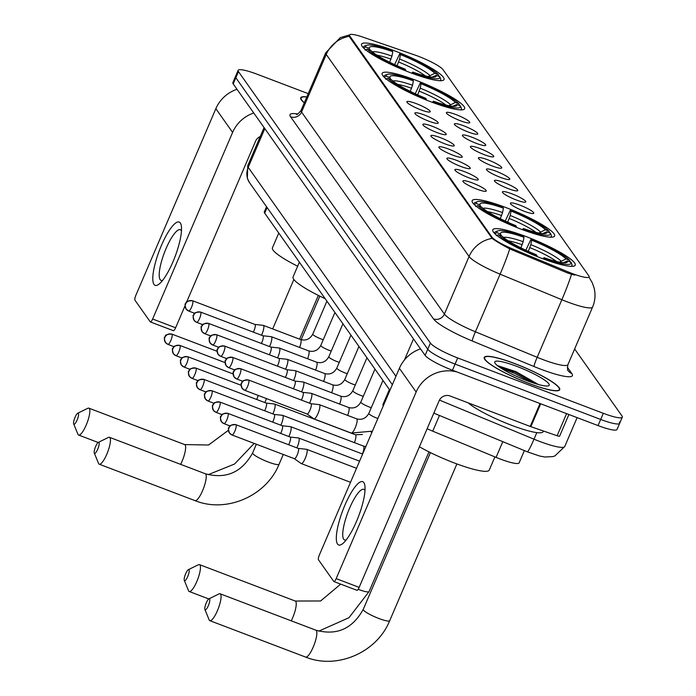 <?xml version="1.0" encoding="UTF-8"?>
<svg xmlns="http://www.w3.org/2000/svg" width="696" height="696" viewBox="0 0 696 696"><rect width="100%" height="100%" fill="white"/><g stroke="black" fill="none" stroke-linecap="round" stroke-linejoin="round"><path stroke-width="1.04" d="M415.738 80.188A44.857 7.169 23.2 0 0 382.165 73.35A44.857 7.169 23.2 0 0 431.05 101.86A44.857 7.169 23.2 0 0 464.632 108.698A44.857 7.169 23.2 0 0 415.738 80.188M505.74 207.495A44.857 7.169 23.2 0 0 472.166 200.657A44.857 7.169 23.2 0 0 521.06 229.167A44.857 7.169 23.2 0 0 554.634 236.005A44.857 7.169 23.2 0 0 505.74 207.495M526.35 236.649A44.857 7.169 23.2 0 0 492.777 229.81A44.857 7.169 23.2 0 0 541.662 258.32A44.857 7.169 23.2 0 0 575.244 265.159A44.857 7.169 23.2 0 0 526.35 236.649M395.128 51.034A44.857 7.169 23.2 0 0 361.555 44.196A44.857 7.169 23.2 0 0 410.449 72.706A44.857 7.169 23.2 0 0 444.022 79.544A44.857 7.169 23.2 0 0 395.128 51.034M420.706 109.803A12.693 2.027 -156.8 0 1 406.847 101.938A12.693 2.027 -156.8 0 1 416.365 103.669A12.693 2.027 -156.8 0 1 430.076 111.899A12.693 2.027 -156.8 0 1 420.706 109.803M428.71 121.13A12.693 2.027 -156.8 0 1 414.851 113.265A12.693 2.027 -156.8 0 1 424.377 114.997A12.693 2.027 -156.8 0 1 438.08 123.218A12.693 2.027 -156.8 0 1 428.71 121.13M436.714 132.458A12.693 2.027 -156.8 0 1 422.855 124.593A12.693 2.027 -156.8 0 1 432.381 126.324A12.693 2.027 -156.8 0 1 446.084 134.546A12.693 2.027 -156.8 0 1 436.714 132.458M444.727 143.776A12.693 2.027 -156.8 0 1 430.859 135.911A12.693 2.027 -156.8 0 1 440.385 137.643A12.693 2.027 -156.8 0 1 454.088 145.873A12.693 2.027 -156.8 0 1 444.727 143.776M452.731 155.104A12.693 2.027 -156.8 0 1 438.871 147.239A12.693 2.027 -156.8 0 1 448.389 148.97A12.693 2.027 -156.8 0 1 462.1 157.2A12.693 2.027 -156.8 0 1 452.731 155.104M460.735 166.431A12.693 2.027 -156.8 0 1 446.875 158.566A12.693 2.027 -156.8 0 1 456.402 160.297A12.693 2.027 -156.8 0 1 470.105 168.519A12.693 2.027 -156.8 0 1 460.735 166.431M468.739 177.75A12.693 2.027 -156.8 0 1 454.88 169.894A12.693 2.027 -156.8 0 1 464.406 171.616A12.693 2.027 -156.8 0 1 478.108 179.846A12.693 2.027 -156.8 0 1 468.739 177.75M476.743 189.077A12.693 2.027 -156.8 0 1 462.883 181.212A12.693 2.027 -156.8 0 1 472.41 182.944A12.693 2.027 -156.8 0 1 486.113 191.174A12.693 2.027 -156.8 0 1 476.743 189.077M460.23 120.686A12.693 2.027 -156.8 0 1 446.371 112.822A12.693 2.027 -156.8 0 1 455.889 114.553A12.693 2.027 -156.8 0 1 469.591 122.783A12.693 2.027 -156.8 0 1 460.23 120.686M468.234 132.014A12.693 2.027 -156.8 0 1 454.375 124.149A12.693 2.027 -156.8 0 1 463.901 125.88A12.693 2.027 -156.8 0 1 477.604 134.111A12.693 2.027 -156.8 0 1 468.234 132.014M476.238 143.341A12.693 2.027 -156.8 0 1 462.379 135.476A12.693 2.027 -156.8 0 1 471.905 137.208A12.693 2.027 -156.8 0 1 485.608 145.429A12.693 2.027 -156.8 0 1 476.238 143.341M484.242 154.66A12.693 2.027 -156.8 0 1 470.383 146.804A12.693 2.027 -156.8 0 1 479.909 148.526A12.693 2.027 -156.8 0 1 493.612 156.757A12.693 2.027 -156.8 0 1 484.242 154.66M492.255 165.987A12.693 2.027 -156.8 0 1 478.387 158.123A12.693 2.027 -156.8 0 1 487.913 159.854A12.693 2.027 -156.8 0 1 501.616 168.084A12.693 2.027 -156.8 0 1 492.255 165.987M500.259 177.315A12.693 2.027 -156.8 0 1 486.4 169.45A12.693 2.027 -156.8 0 1 495.917 171.181A12.693 2.027 -156.8 0 1 509.629 179.403A12.693 2.027 -156.8 0 1 500.259 177.315M508.263 188.633A12.693 2.027 -156.8 0 1 494.404 180.777A12.693 2.027 -156.8 0 1 503.93 182.509A12.693 2.027 -156.8 0 1 517.633 190.73A12.693 2.027 -156.8 0 1 508.263 188.633M516.267 199.961A12.693 2.027 -156.8 0 1 502.408 192.096A12.693 2.027 -156.8 0 1 511.934 193.827A12.693 2.027 -156.8 0 1 525.637 202.058A12.693 2.027 -156.8 0 1 516.267 199.961M524.279 211.288A12.693 2.027 -156.8 0 1 510.412 203.423A12.693 2.027 -156.8 0 1 519.938 205.155A12.693 2.027 -156.8 0 1 533.641 213.376A12.693 2.027 -156.8 0 1 524.279 211.288M414.947 55.045A22.855 3.654 -156.8 0 1 418.479 56.324A22.855 3.654 -156.8 0 1 443.074 69.713L588.746 275.764A22.855 3.654 -156.8 0 1 589.06 276.904A22.855 3.654 -156.8 0 1 568.301 271.971L512.882 249.055A22.855 3.654 -156.8 0 1 491.942 237.119L349.836 36.114A22.855 3.654 -156.8 0 1 349.522 34.974A22.855 3.654 -156.8 0 1 363.086 37.175L414.947 55.045M389.951 390.308L264.689 213.141A25.395 4.063 -156.8 0 1 264.341 211.871L266.542 206.738M524.384 450.59L519.129 462.849A25.395 4.063 -156.8 0 1 496.065 457.368L432.729 431.172A25.395 4.063 -156.8 0 1 427.144 428.736M306.84 96.901A41.055 6.56 23.2 0 0 300.715 97.788A41.055 6.56 23.2 0 0 304.3 102.825M514.97 363.651A41.055 6.56 23.2 0 0 484.251 357.396A41.055 6.56 23.2 0 0 528.995 383.479A41.055 6.56 23.2 0 0 559.715 389.743A41.055 6.56 23.2 0 0 514.97 363.651M513.5 371.429A34.278 5.481 23.2 0 0 498.815 366.653M308.232 93.647L257.12 74.22A25.395 4.063 23.2 0 0 238.119 70.348L235.483 76.49A25.395 4.063 23.2 0 0 235.84 77.761L427.753 349.227A25.395 4.063 23.2 0 0 455.08 364.095L600.674 419.444A25.395 4.063 23.2 0 0 619.675 423.316A25.395 4.063 23.2 0 0 619.327 422.054M574.713 275.146L567.823 273.084L509.724 248.898C501.103 244.261 495.23 240.755 492.107 238.38L349.514 36.871L349.288 35.513M238.119 70.348A25.395 4.063 23.2 0 0 238.467 71.61L430.389 343.076A25.395 4.063 23.2 0 0 457.707 357.953L603.31 413.302A25.395 4.063 23.2 0 0 622.311 417.174A25.395 4.063 23.2 0 0 621.963 415.912L574.635 348.966M513.57 371.534A33.86 5.411 23.2 0 0 499.023 366.809M232.855 82.633A25.395 4.063 23.2 0 0 233.204 83.903L425.117 355.369A25.395 4.063 23.2 0 0 452.443 370.237L598.038 425.587A25.395 4.063 23.2 0 0 617.048 429.458L619.675 423.316A25.395 4.063 23.2 0 1 600.674 419.444L455.08 364.095A25.395 4.063 23.2 0 1 427.753 349.227L235.84 77.761A25.395 4.063 23.2 0 1 235.483 76.49L232.855 82.633M306.779 97.031A40.629 6.499 23.2 0 0 301.107 97.953A40.629 6.499 23.2 0 0 304.361 102.695M153.99 284.429A33.86 8.422 110.8 0 1 161.376 245.54A33.86 8.422 110.8 0 1 180.316 222.998A33.86 8.422 110.8 0 1 181.43 226.705A33.86 8.422 110.8 0 1 175.027 256.711A33.86 8.422 110.8 0 1 159.88 283.385A33.86 8.422 110.8 0 1 153.99 284.429M181.465 230.889A27.083 6.742 -69.2 0 0 181.23 230.48A27.083 6.742 -69.2 0 0 180.316 229.741A27.083 6.742 -69.2 0 0 165.213 250.577A27.083 6.742 -69.2 0 0 160.158 279.635A27.083 6.742 -69.2 0 0 161.072 280.375A27.083 6.742 -69.2 0 0 162.69 280.288M237.005 89.279A33.86 32.338 144.7 0 0 215.847 108.689L135.859 295.304A4.228 1.053 -69.2 0 0 134.937 300.167L150.258 321.839A4.228 1.053 -69.2 0 0 150.397 321.952A4.228 1.053 -69.2 0 0 152.624 319.02L175.618 327.764L185.101 305.622M253.77 112.996A33.86 32.338 144.7 0 0 232.612 132.405L152.624 319.02M186.624 302.073L255.597 141.14A8.465 8.082 -35.3 0 1 260.226 136.546M175.618 327.764A4.228 1.053 110.8 0 1 173.391 330.696A4.228 1.053 110.8 0 1 173.243 330.574M528.917 383.383A40.629 6.499 23.2 0 0 559.323 389.569A40.629 6.499 23.2 0 0 515.049 363.756A40.629 6.499 23.2 0 0 484.642 357.561A40.629 6.499 23.2 0 0 528.917 383.383M468.173 402.862A42.325 6.769 23.2 0 0 511.43 425.256A42.325 6.769 23.2 0 0 543.106 431.711L543.411 431.007M516.928 366.409A29.623 4.733 23.2 0 0 494.812 362.755A29.623 4.733 23.2 0 0 527.037 380.721A29.623 4.733 23.2 0 0 548.552 385.793A29.623 4.733 23.2 0 0 516.928 366.409M538.408 384.505L515.936 371.638L497.718 365.678M500.624 367.888L514.657 373.395L531.613 382.382M497.718 365.835L515.179 372.169L536.268 383.887M73.776 424.064A5.925 1.47 -69.2 0 0 77.091 420.123A5.925 1.47 -69.2 0 0 78.378 413.32A5.925 1.47 -69.2 0 0 77.761 413.207A5.925 1.47 -69.2 0 0 74.698 418.165A5.925 1.47 -69.2 0 0 73.689 423.907A5.925 1.47 -69.2 0 0 73.776 424.064M77.761 413.207L87.826 408.282A14.39 3.584 110.8 0 1 88.853 408.152A14.39 3.584 110.8 0 1 89.34 408.552A14.39 3.584 110.8 0 1 86.652 423.986A14.39 3.584 110.8 0 1 78.631 435.052A14.39 3.584 110.8 0 1 78.143 434.661A14.39 3.584 110.8 0 1 77.943 434.278L73.689 423.907M389.664 62.231L391.952 56.098L392.788 51.687A36.392 5.82 23.2 0 0 369.341 48.407L365.791 47.058L363.59 48.007A41.986 6.716 23.2 0 1 363.538 46.867A41.986 6.716 23.2 0 1 364.478 46.084L366.653 45.249A40.29 6.438 23.2 0 0 365.791 47.058M439.794 80.719A41.986 6.716 23.2 0 0 440.716 79.944A41.986 6.716 23.2 0 0 440.664 78.805L439.785 76.682A40.29 6.438 23.2 0 1 413.459 73.002L413.311 73.776M405.655 70.827L405.794 70.087A40.29 6.438 23.2 0 1 367.236 49.103L365.035 50.051M392.788 51.687L392.118 50.738A40.29 6.438 23.2 0 0 366.653 45.249M413.459 73.002L412.789 72.062A36.392 5.82 23.2 0 0 435.426 76.882A36.392 5.82 23.2 0 0 436.235 75.333L439.785 76.682M367.236 49.103L370.785 50.451A36.392 5.82 23.2 0 0 405.124 69.148L405.794 70.087M436.235 75.333L432.085 77.126M411.815 73.219L412.789 72.062M369.341 48.407L370.081 50.182M278.774 233.047L272.44 247.811A46.554 7.447 23.2 0 0 297.662 266.211M394.615 64.597L399.774 53.653A40.29 6.438 23.2 0 1 438.341 74.637L439.22 76.76M438.341 74.637L434.791 73.289A36.392 5.82 23.2 0 0 400.444 54.601L399.774 53.653M428.24 76.56L434.791 73.289M400.444 54.601L399.617 59.012L397.085 65.72M94.386 453.218A5.925 1.47 -69.2 0 0 97.701 449.277A5.925 1.47 -69.2 0 0 98.989 442.465A5.925 1.47 -69.2 0 0 98.371 442.351A5.925 1.47 -69.2 0 0 95.308 447.319A5.925 1.47 -69.2 0 0 94.299 453.061A5.925 1.47 -69.2 0 0 94.386 453.218M98.371 442.351L108.428 437.427A14.39 3.584 110.8 0 1 109.463 437.305A14.39 3.584 110.8 0 1 109.942 437.697A14.39 3.584 110.8 0 1 107.262 453.139A14.39 3.584 110.8 0 1 99.232 464.206A14.39 3.584 110.8 0 1 98.754 463.814A14.39 3.584 110.8 0 1 98.545 463.432L94.299 453.061M410.275 91.376L412.563 85.251L413.389 80.832A36.392 5.82 23.2 0 0 389.943 77.561L386.402 76.212L384.201 77.16A41.986 6.716 23.2 0 1 384.149 76.021A41.986 6.716 23.2 0 1 385.088 75.238L387.263 74.402A40.29 6.438 23.2 0 0 386.402 76.212M460.404 109.872A41.986 6.716 23.2 0 0 461.326 109.098A41.986 6.716 23.2 0 0 461.274 107.958L460.395 105.836A40.29 6.438 23.2 0 1 434.069 102.155L433.921 102.93M426.265 99.98L426.404 99.241A40.29 6.438 23.2 0 1 387.846 78.257L385.645 79.205M413.389 80.832L412.719 79.892A40.29 6.438 23.2 0 0 387.263 74.402M434.069 102.155L433.399 101.207A36.392 5.82 23.2 0 0 456.037 106.036A36.392 5.82 23.2 0 0 456.846 104.487L460.395 105.836M387.846 78.257L391.387 79.605A36.392 5.82 23.2 0 0 425.735 98.293L426.404 99.241M456.846 104.487L452.696 106.27M432.416 102.373L433.399 101.207M389.943 77.561L390.682 79.335M299.376 262.201L293.051 276.965A46.554 7.447 23.2 0 0 325.18 298.697M415.225 93.751L420.384 82.798A40.29 6.438 23.2 0 1 458.942 103.791L459.83 105.914M458.942 103.791L455.402 102.442A36.392 5.82 23.2 0 0 421.054 83.746L420.384 82.798M448.85 105.714L455.402 102.442M421.054 83.746L420.219 88.166L417.687 94.873M184.388 580.534A5.925 1.47 -69.2 0 0 187.702 576.584A5.925 1.47 -69.2 0 0 188.99 569.78A5.925 1.47 -69.2 0 0 188.372 569.667A5.925 1.47 -69.2 0 0 185.31 574.626A5.925 1.47 -69.2 0 0 184.301 580.368A5.925 1.47 -69.2 0 0 184.388 580.534M188.372 569.667L198.438 564.743A14.39 3.584 110.8 0 1 199.465 564.621A14.39 3.584 110.8 0 1 199.952 565.013A14.39 3.584 110.8 0 1 197.264 580.447A14.39 3.584 110.8 0 1 189.242 591.513A14.39 3.584 110.8 0 1 188.755 591.122A14.39 3.584 110.8 0 1 188.555 590.739L184.301 580.368M500.276 218.692L502.564 212.567L503.399 208.148A36.392 5.82 23.2 0 0 479.953 204.868L476.403 203.519L474.193 204.494M550.405 237.179A41.986 6.716 23.2 0 0 551.328 236.405A41.986 6.716 23.2 0 0 551.275 235.265L550.397 233.143A40.29 6.438 23.2 0 1 524.071 229.463L523.923 230.237M503.399 208.148L502.73 207.199A40.29 6.438 23.2 0 0 477.265 201.709L475.09 202.553A41.986 6.716 23.2 0 0 474.15 203.328A41.986 6.716 23.2 0 0 474.202 204.467M516.267 227.296L516.406 226.557A40.29 6.438 23.2 0 1 477.848 205.564L475.646 206.512M477.265 201.709A40.29 6.438 23.2 0 0 476.403 203.519M524.071 229.463L523.401 228.523A36.392 5.82 23.2 0 0 546.038 233.351A36.392 5.82 23.2 0 0 546.847 231.794L550.397 233.143M477.848 205.564L481.397 206.912A36.392 5.82 23.2 0 0 515.736 225.608L516.406 226.557M546.847 231.794L542.697 233.586M522.418 229.68L523.401 228.523M479.953 204.868L480.692 206.642M389.386 389.516L383.052 404.272A46.554 7.447 23.2 0 0 383.27 405.89M505.226 221.067L510.385 210.114A40.29 6.438 23.2 0 1 548.953 231.098L549.831 233.221M548.953 231.098L545.403 229.75A36.392 5.82 23.2 0 0 511.055 211.062L510.385 210.114M538.852 233.03L545.403 229.75M511.055 211.062L510.229 215.473L507.697 222.189M204.989 609.679A5.925 1.47 -69.2 0 0 208.313 605.737A5.925 1.47 -69.2 0 0 209.6 598.925A5.925 1.47 -69.2 0 0 208.983 598.821A5.925 1.47 -69.2 0 0 205.92 603.78A5.925 1.47 -69.2 0 0 204.911 609.522A5.925 1.47 -69.2 0 0 204.989 609.679M208.983 598.821L219.04 593.888A14.39 3.584 110.8 0 1 220.075 593.766A14.39 3.584 110.8 0 1 220.554 594.158A14.39 3.584 110.8 0 1 217.874 609.6A14.39 3.584 110.8 0 1 209.844 620.667A14.39 3.584 110.8 0 1 209.365 620.275A14.39 3.584 110.8 0 1 209.157 619.892L204.911 609.522M520.886 247.846L523.174 241.712L524.001 237.292A36.392 5.82 23.2 0 0 500.555 234.021L497.014 232.673L494.812 233.621A41.986 6.716 23.2 0 1 494.76 232.481A41.986 6.716 23.2 0 1 495.7 231.698L497.875 230.863A40.29 6.438 23.2 0 0 497.014 232.673M419.401 446.788A46.554 7.447 23.2 0 0 454.401 463.005A46.554 7.447 23.2 0 0 489.245 470.105L494.908 456.88M571.016 266.333A41.986 6.716 23.2 0 0 571.938 265.559A41.986 6.716 23.2 0 0 571.886 264.419L571.007 262.296A40.29 6.438 23.2 0 1 544.681 258.616L544.533 259.39M536.877 256.441L537.016 255.702A40.29 6.438 23.2 0 1 498.458 234.717L496.257 235.666M524.001 237.292L523.331 236.353A40.29 6.438 23.2 0 0 497.875 230.863M544.681 258.616L544.011 257.668A36.392 5.82 23.2 0 0 566.648 262.496A36.392 5.82 23.2 0 0 567.457 260.948L571.007 262.296M498.458 234.717L501.999 236.066A36.392 5.82 23.2 0 0 536.346 254.753L537.016 255.702M567.457 260.948L563.308 262.731M543.028 258.834L544.011 257.668M500.555 234.021L501.294 235.796M525.837 250.212L530.996 239.259A40.29 6.438 23.2 0 1 569.554 260.252L570.442 262.375M569.554 260.252L566.013 258.903A36.392 5.82 23.2 0 0 531.666 240.207L530.996 239.259M559.462 262.175L566.013 258.903M531.666 240.207L530.831 244.627L528.299 251.334M264.828 402.566A7.621 1.897 -69.2 0 0 265.237 401.67A7.621 1.897 -69.2 0 0 266.377 398.538M256.641 399.452A5.498 1.366 -69.2 0 0 257.207 398.243A5.498 1.366 -69.2 0 0 258.19 395.424M272.841 413.894A7.621 1.897 -69.2 0 0 273.241 412.989A7.621 1.897 -69.2 0 0 274.903 404.245A7.621 1.897 -69.2 0 0 274.65 404.037A7.621 1.897 -69.2 0 0 274.529 404.002L266.194 403.08M264.654 410.779A5.498 1.366 -69.2 0 0 265.22 409.57A5.498 1.366 -69.2 0 0 266.42 403.245A5.498 1.366 -69.2 0 0 266.229 403.097A5.498 1.366 -69.2 0 0 266.142 403.08M280.845 425.212A7.621 1.897 -69.2 0 0 281.245 424.316A7.621 1.897 -69.2 0 0 282.907 415.564A7.621 1.897 -69.2 0 0 282.654 415.355A7.621 1.897 -69.2 0 0 282.532 415.329L274.198 414.407M272.658 422.098A5.498 1.366 -69.2 0 0 273.224 420.897A5.498 1.366 -69.2 0 0 274.424 414.572A5.498 1.366 -69.2 0 0 274.241 414.425A5.498 1.366 -69.2 0 0 274.154 414.398M288.849 436.54A7.621 1.897 -69.2 0 0 289.249 435.644A7.621 1.897 -69.2 0 0 290.911 426.892A7.621 1.897 -69.2 0 0 290.658 426.683A7.621 1.897 -69.2 0 0 290.536 426.657L282.202 425.735M280.662 433.425A5.498 1.366 -69.2 0 0 281.228 432.216A5.498 1.366 -69.2 0 0 282.428 425.9A5.498 1.366 -69.2 0 0 282.245 425.743A5.498 1.366 -69.2 0 0 282.158 425.726M296.853 447.867A7.621 1.897 -69.2 0 0 297.262 446.971A7.621 1.897 -69.2 0 0 298.923 438.219A7.621 1.897 -69.2 0 0 298.662 438.01A7.621 1.897 -69.2 0 0 298.549 437.975L290.206 437.053M288.666 444.753A5.498 1.366 -69.2 0 0 289.231 443.543A5.498 1.366 -69.2 0 0 290.432 437.219A5.498 1.366 -69.2 0 0 290.249 437.071A5.498 1.366 -69.2 0 0 290.162 437.053M301.003 463.362A7.621 1.897 -69.2 0 0 301.15 463.519A7.621 1.897 -69.2 0 0 301.255 463.571A7.621 1.897 -69.2 0 0 305.266 458.29A7.621 1.897 -69.2 0 0 306.927 449.538A7.621 1.897 -69.2 0 0 306.675 449.329A7.621 1.897 -69.2 0 0 306.553 449.303L298.219 448.381A5.498 1.366 -69.2 0 0 298.166 448.372M294.269 458.638A5.498 1.366 -69.2 0 0 294.347 458.681A5.498 1.366 -69.2 0 0 297.244 454.871A5.498 1.366 -69.2 0 0 298.445 448.546A5.498 1.366 -69.2 0 0 298.253 448.398L235.883 424.682A5.498 1.366 -69.2 0 0 235.605 424.682M261.539 335.237A7.621 1.897 -69.2 0 0 261.94 334.341A7.621 1.897 -69.2 0 0 263.601 325.589A7.621 1.897 -69.2 0 0 263.349 325.38A7.621 1.897 -69.2 0 0 263.227 325.354L254.893 324.432M253.353 332.131A5.498 1.366 -69.2 0 0 253.918 330.922A5.498 1.366 -69.2 0 0 255.119 324.597A5.498 1.366 -69.2 0 0 254.927 324.449A5.498 1.366 -69.2 0 0 254.849 324.423M269.543 346.565A7.621 1.897 -69.2 0 0 269.944 345.668A7.621 1.897 -69.2 0 0 271.605 336.916A7.621 1.897 -69.2 0 0 271.353 336.707A7.621 1.897 -69.2 0 0 271.231 336.681L262.897 335.759M261.357 343.45A5.498 1.366 -69.2 0 0 261.922 342.241A5.498 1.366 -69.2 0 0 263.123 335.924A5.498 1.366 -69.2 0 0 262.94 335.776A5.498 1.366 -69.2 0 0 262.853 335.75M277.547 357.892A7.621 1.897 -69.2 0 0 277.956 356.996A7.621 1.897 -69.2 0 0 279.618 348.244A7.621 1.897 -69.2 0 0 279.357 348.035A7.621 1.897 -69.2 0 0 279.235 348L270.901 347.078M269.361 354.777A5.498 1.366 -69.2 0 0 269.926 353.568A5.498 1.366 -69.2 0 0 271.127 347.252A5.498 1.366 -69.2 0 0 270.944 347.095A5.498 1.366 -69.2 0 0 270.857 347.078M285.56 369.211A7.621 1.897 -69.2 0 0 285.96 368.315A7.621 1.897 -69.2 0 0 287.622 359.562A7.621 1.897 -69.2 0 0 287.361 359.353A7.621 1.897 -69.2 0 0 287.248 359.327L278.905 358.405M277.365 366.105A5.498 1.366 -69.2 0 0 277.93 364.895A5.498 1.366 -69.2 0 0 279.131 358.57A5.498 1.366 -69.2 0 0 278.948 358.423A5.498 1.366 -69.2 0 0 278.861 358.405M293.564 380.538A7.621 1.897 -69.2 0 0 293.964 379.642A7.621 1.897 -69.2 0 0 295.626 370.89A7.621 1.897 -69.2 0 0 295.374 370.681A7.621 1.897 -69.2 0 0 295.252 370.655L286.917 369.733M285.377 377.423A5.498 1.366 -69.2 0 0 285.943 376.214A5.498 1.366 -69.2 0 0 287.144 369.898A5.498 1.366 -69.2 0 0 286.952 369.75A5.498 1.366 -69.2 0 0 286.874 369.724M301.568 391.865A7.621 1.897 -69.2 0 0 301.968 390.969A7.621 1.897 -69.2 0 0 303.63 382.217A7.621 1.897 -69.2 0 0 303.378 382.008A7.621 1.897 -69.2 0 0 303.256 381.982L294.921 381.06M293.381 388.751A5.498 1.366 -69.2 0 0 293.947 387.541A5.498 1.366 -69.2 0 0 295.147 381.225A5.498 1.366 -69.2 0 0 294.965 381.069A5.498 1.366 -69.2 0 0 294.878 381.051M309.572 403.193A7.621 1.897 -69.2 0 0 309.981 402.288A7.621 1.897 -69.2 0 0 311.643 393.545A7.621 1.897 -69.2 0 0 311.382 393.336A7.621 1.897 -69.2 0 0 311.26 393.301L302.925 392.379M301.385 400.078A5.498 1.366 -69.2 0 0 301.951 398.869A5.498 1.366 -69.2 0 0 303.151 392.544A5.498 1.366 -69.2 0 0 302.969 392.396A5.498 1.366 -69.2 0 0 302.882 392.379M313.722 418.688A7.621 1.897 -69.2 0 0 313.87 418.835A7.621 1.897 -69.2 0 0 313.974 418.896A7.621 1.897 -69.2 0 0 317.985 413.615A7.621 1.897 -69.2 0 0 319.647 404.863A7.621 1.897 -69.2 0 0 319.386 404.654A7.621 1.897 -69.2 0 0 319.273 404.628L310.929 403.706M306.988 413.963A5.498 1.366 -69.2 0 0 307.066 414.007A5.498 1.366 -69.2 0 0 309.955 410.196A5.498 1.366 -69.2 0 0 311.155 403.871A5.498 1.366 -69.2 0 0 310.973 403.724A5.498 1.366 -69.2 0 0 310.886 403.697M337.525 544.046A33.86 8.422 110.8 0 1 344.911 505.148A33.86 8.422 110.8 0 1 363.851 482.606A33.86 8.422 110.8 0 1 364.965 486.313A33.86 8.422 110.8 0 1 358.562 516.319A33.86 8.422 110.8 0 1 343.415 543.002A33.86 8.422 110.8 0 1 337.525 544.046M365 490.497A27.083 6.742 -69.2 0 0 364.756 490.097A27.083 6.742 -69.2 0 0 363.851 489.349A27.083 6.742 -69.2 0 0 348.748 510.185A27.083 6.742 -69.2 0 0 343.694 539.243A27.083 6.742 -69.2 0 0 344.598 539.992A27.083 6.742 -69.2 0 0 346.225 539.896M420.541 348.887A33.86 32.338 144.7 0 0 399.382 368.306L319.394 554.921A4.228 1.053 -69.2 0 0 318.472 559.784L333.793 581.447A4.228 1.053 -69.2 0 0 333.932 581.569A4.228 1.053 -69.2 0 0 336.159 578.628L359.153 587.372L439.132 400.757A8.465 8.082 -35.3 0 1 450.086 395.989L530.213 426.448L540.035 403.541M457.107 372.012A33.86 32.338 144.7 0 0 416.147 392.013L336.159 578.628M359.153 587.372A4.228 1.053 110.8 0 1 356.926 590.304A4.228 1.053 110.8 0 1 356.778 590.191M559.575 435.931A4.228 0.679 -156.8 0 1 559.636 436.14A4.228 0.679 -156.8 0 1 557.122 435.731L530.865 426.683A4.228 0.679 -156.8 0 1 530.213 426.448M349.836 36.114L349.514 36.871M491.942 237.119L491.611 237.875M512.882 249.055L512.404 250.168M568.301 271.971L567.823 273.084M267.099 207.53L264.689 213.141M439.454 415.477L432.729 431.172M502.799 441.664L496.065 457.368M567.336 367.183L571.825 373.535A8.465 8.082 -35.3 0 1 568.206 370.742C567.414 370.716 567.318 368.68 567.927 364.626A33.86 5.411 23.2 0 1 542.584 359.467A33.86 5.411 23.2 0 1 537.173 357.318A8.465 0.67 -67.5 0 0 533.98 366.505L472.219 340.97A42.325 6.769 -156.8 0 1 433.443 318.864L290.589 116.797A42.325 6.769 -156.8 0 1 297.627 113.979M571.825 373.535A42.325 6.769 -156.8 0 1 540.74 369.185A42.325 6.769 -156.8 0 1 533.98 366.505M588.92 277.234A29.623 28.301 -35.3 0 1 589.512 278.043L592.252 282.767L594.045 287.761C595.706 294.338 595.228 300.759 592.609 307.032A33.86 5.411 -156.8 0 1 567.275 301.864A33.86 5.411 -156.8 0 1 561.863 299.715L500.102 274.18A33.86 5.411 -156.8 0 1 469.078 256.502L326.233 54.436A29.623 28.301 -35.3 0 1 349.253 36.314M492.107 238.38A29.623 28.301 144.7 0 0 469.078 256.502L444.396 314.096A33.86 5.411 23.2 0 0 475.42 331.783L537.173 357.318L561.863 299.715A29.623 2.349 112.5 0 0 571.52 274.32M509.724 248.898A29.623 2.349 112.5 0 1 500.102 274.18L475.42 331.783A8.465 0.67 -67.5 0 0 472.219 340.97M290.589 116.797A8.465 8.082 -35.3 0 0 301.542 112.039L326.233 54.436A33.86 5.411 -156.8 0 1 325.763 52.748L301.072 110.351A33.86 5.411 23.2 0 0 301.542 112.039L444.396 314.096A8.465 8.082 -35.3 0 1 433.443 318.864M603.31 413.302L598.038 425.587M238.467 71.61L233.204 83.903M430.389 343.076L425.117 355.369M457.707 357.953L452.443 370.237M439.454 400.096L534.006 439.185A33.86 5.411 23.2 0 0 539.409 441.334A33.86 5.411 23.2 0 0 564.752 446.493L577.123 417.635M536.816 432.616L534.006 439.185A16.93 1.34 112.5 0 1 527.351 451.817L433.825 413.146M392.353 384.705L249.716 182.944L247.35 178.394L247.75 165.657A33.86 5.411 23.2 0 0 248.211 167.344L264.811 128.612M404.454 359.971L413.485 338.909M249.716 182.944A16.93 16.173 -35.3 0 1 248.211 167.344L395.946 376.319M232.612 132.405L215.847 108.689M513.239 372.299A33.86 5.411 23.2 0 0 505.305 369.498M180.647 464.371A14.39 3.584 -69.2 0 0 185.127 444.962A14.39 3.584 -69.2 0 0 184.64 444.57L208.565 445.022L228.436 430.25M391.004 59.117A31.32 5.011 23.2 0 0 377.032 55.21M391.952 56.098A32.555 5.203 23.2 0 0 372.325 51.843M429.797 75.446A32.555 5.203 23.2 0 0 399.617 59.012M425.369 75.925A31.32 5.011 23.2 0 0 398.66 62.031M205.729 474.115A14.39 3.584 -69.2 0 0 205.25 473.724C226.009 479.361 241.799 472.427 252.639 452.905A14.39 2.297 -156.8 0 0 252.839 453.618A14.39 2.297 -156.8 0 0 268.317 462.048A14.39 2.297 -156.8 0 0 279.087 464.241C266.377 496.013 226.348 513.422 195.019 500.624A14.39 3.584 -69.2 0 0 203.049 489.549A14.39 3.584 -69.2 0 0 205.729 474.115M411.606 88.27A31.32 5.011 23.2 0 0 397.642 84.364M412.563 85.251A32.555 5.203 23.2 0 0 392.935 80.997M450.408 104.591A32.555 5.203 23.2 0 0 420.219 88.166M445.979 105.079A31.32 5.011 23.2 0 0 419.27 91.185M291.259 620.832A14.39 3.584 -69.2 0 0 295.739 601.431A14.39 3.584 -69.2 0 0 295.252 601.031L320.63 600.979L340.683 584.127M428.962 451.869L369.089 591.548A14.39 2.297 -156.8 0 1 358.327 589.355A14.39 2.297 -156.8 0 1 358.144 589.286M501.616 215.577A31.32 5.011 23.2 0 0 487.644 211.671M502.564 212.567A32.555 5.203 23.2 0 0 482.937 208.313M540.409 231.907A32.555 5.203 23.2 0 0 510.229 215.473M535.981 232.386A31.32 5.011 23.2 0 0 509.272 218.492M316.341 630.576A14.39 3.584 -69.2 0 0 315.862 630.185C336.62 635.822 352.411 628.888 363.251 609.365A14.39 2.297 -156.8 0 0 363.451 610.079A14.39 2.297 -156.8 0 0 378.928 618.509A14.39 2.297 -156.8 0 0 389.699 620.702C376.988 652.483 336.96 669.883 305.631 657.085A14.39 3.584 -69.2 0 0 313.661 646.018A14.39 3.584 -69.2 0 0 316.341 630.576M522.217 244.731A31.32 5.011 23.2 0 0 508.254 240.825M523.174 241.712A32.555 5.203 23.2 0 0 503.547 237.458M561.019 261.052A32.555 5.203 23.2 0 0 530.831 244.627M556.591 261.539A31.32 5.011 23.2 0 0 529.882 247.645M217.126 351.306L171.834 334.089C162.751 334.306 166.196 336.899 164.813 337.073C164.038 336.855 164.23 338.63 165.387 342.406A5.498 5.255 144.7 0 1 164.891 337.334A5.498 5.255 -35.3 0 1 172.016 334.237A5.498 1.366 -69.2 0 0 171.834 334.089A5.498 1.366 -69.2 0 0 171.555 334.089M173.983 346.678L167.919 344.372L165.387 342.406A5.498 5.255 144.7 0 0 167.736 344.215A5.498 1.366 -69.2 0 0 167.919 344.372A5.498 1.366 -69.2 0 0 170.99 340.135A5.498 1.366 -69.2 0 0 172.016 334.237M225.13 362.625L179.838 345.407C170.755 345.625 174.2 348.217 172.817 348.392C172.051 348.183 172.234 349.957 173.391 353.725A5.498 5.255 144.7 0 1 172.904 348.661A5.498 5.255 -35.3 0 1 180.02 345.564A5.498 1.366 -69.2 0 0 179.838 345.407A5.498 1.366 -69.2 0 0 179.559 345.407M181.987 357.996L175.931 355.691L173.391 353.725A5.498 5.255 144.7 0 0 175.74 355.543A5.498 1.366 -69.2 0 0 175.931 355.691A5.498 1.366 -69.2 0 0 178.994 351.463A5.498 1.366 -69.2 0 0 180.02 345.564M233.134 373.952L187.842 356.735C178.768 356.952 182.213 359.545 180.829 359.719C180.055 359.501 180.247 361.285 181.395 365.052A5.498 5.255 144.7 0 1 180.908 359.98A5.498 5.255 -35.3 0 1 188.024 356.883A5.498 1.366 -69.2 0 0 187.842 356.735A5.498 1.366 -69.2 0 0 187.572 356.735M189.991 369.324L183.935 367.018L181.395 365.052A5.498 5.255 144.7 0 0 183.753 366.87A5.498 1.366 -69.2 0 0 183.935 367.018A5.498 1.366 -69.2 0 0 186.998 362.79A5.498 1.366 -69.2 0 0 188.024 356.883M241.147 385.28L195.846 368.062C186.772 368.28 190.217 370.872 188.834 371.046C188.059 370.829 188.251 372.604 189.399 376.379A5.498 5.255 144.7 0 1 188.912 371.307A5.498 5.255 -35.3 0 1 196.037 368.21A5.498 1.366 -69.2 0 0 195.846 368.062A5.498 1.366 -69.2 0 0 195.576 368.062M197.995 380.651L191.939 378.346L189.399 376.379A5.498 5.255 144.7 0 0 191.757 378.198A5.498 1.366 -69.2 0 0 191.939 378.346A5.498 1.366 -69.2 0 0 195.011 374.109A5.498 1.366 -69.2 0 0 196.037 368.21M266.229 403.097L203.858 379.381C194.776 379.607 198.221 382.191 196.838 382.374C196.063 382.156 196.255 383.931 197.412 387.698A5.498 5.255 144.7 0 1 196.916 382.635A5.498 5.255 -35.3 0 1 204.041 379.538A5.498 1.366 -69.2 0 0 203.858 379.381A5.498 1.366 -69.2 0 0 203.58 379.381M206.007 391.97L199.943 389.673L197.412 387.698A5.498 5.255 144.7 0 0 199.761 389.516A5.498 1.366 -69.2 0 0 199.943 389.673A5.498 1.366 -69.2 0 0 203.014 385.436A5.498 1.366 -69.2 0 0 204.041 379.538M354.438 442.647A7.621 1.897 -69.2 0 0 355.673 434.948A7.621 1.897 -69.2 0 0 355.586 434.843A7.621 1.897 -69.2 0 0 355.412 434.739L362.486 434.469M371.899 432.416A7.621 1.218 -156.8 0 1 370.994 431.946M274.241 414.425L211.862 390.708C202.78 390.926 206.225 393.518 204.841 393.692C204.076 393.475 204.259 395.258 205.416 399.025A5.498 5.255 144.7 0 1 204.929 393.953A5.498 5.255 -35.3 0 1 212.045 390.856A5.498 1.366 -69.2 0 0 211.862 390.708A5.498 1.366 -69.2 0 0 211.584 390.708M214.011 403.297L207.956 400.992L205.416 399.025A5.498 5.255 144.7 0 0 207.765 400.844A5.498 1.366 -69.2 0 0 207.956 400.992A5.498 1.366 -69.2 0 0 211.019 396.764A5.498 1.366 -69.2 0 0 212.045 390.856M362.442 453.975A7.621 1.897 -69.2 0 0 363.677 446.275A7.621 1.897 -69.2 0 0 363.59 446.171A7.621 1.897 -69.2 0 0 363.416 446.066L365.818 446.606M282.245 425.743L219.866 402.036C210.792 402.253 214.238 404.846 212.854 405.02C212.08 404.802 212.271 406.577 213.42 410.353A5.498 5.255 144.7 0 1 212.933 405.281A5.498 5.255 -35.3 0 1 220.049 402.184A5.498 1.366 -69.2 0 0 219.866 402.036A5.498 1.366 -69.2 0 0 219.597 402.036M222.015 414.625L215.96 412.319L213.42 410.353A5.498 5.255 144.7 0 0 215.777 412.171A5.498 1.366 -69.2 0 0 215.96 412.319A5.498 1.366 -69.2 0 0 219.023 408.091A5.498 1.366 -69.2 0 0 220.049 402.184M290.249 437.071L227.87 413.354C218.796 413.581 222.242 416.165 220.858 416.347C220.084 416.13 220.275 417.905 221.424 421.68A5.498 5.255 144.7 0 1 220.936 416.608A5.498 5.255 -35.3 0 1 228.062 413.511A5.498 1.366 -69.2 0 0 227.87 413.354A5.498 1.366 -69.2 0 0 227.601 413.354M230.019 425.943L223.964 423.647L221.424 421.68A5.498 5.255 144.7 0 0 223.781 423.49A5.498 1.366 -69.2 0 0 223.964 423.647A5.498 1.366 -69.2 0 0 227.035 419.41A5.498 1.366 -69.2 0 0 228.062 413.511M236.066 424.83A5.498 1.366 -69.2 0 0 235.883 424.682C226.8 424.899 230.245 427.492 228.862 427.666C228.088 427.448 228.279 429.232 229.436 432.999A5.498 5.255 144.7 0 0 231.785 434.817A5.498 1.366 -69.2 0 0 231.968 434.965A5.498 1.366 -69.2 0 0 235.039 430.737A5.498 1.366 -69.2 0 0 236.066 424.83A5.498 5.255 -35.3 0 0 228.94 427.936A5.498 5.255 144.7 0 0 229.436 432.999L231.968 434.965L294.347 458.681M254.927 324.449L192.557 300.733C183.474 300.95 186.919 303.543 185.536 303.717C184.771 303.5 184.953 305.283 186.11 309.05A5.498 5.255 144.7 0 1 185.623 303.987A5.498 5.255 -35.3 0 1 192.74 300.881A5.498 1.366 -69.2 0 0 192.557 300.733A5.498 1.366 -69.2 0 0 192.279 300.733M194.706 313.322L188.642 311.016L186.11 309.05A5.498 5.255 144.7 0 0 188.459 310.868A5.498 1.366 -69.2 0 0 188.642 311.016A5.498 1.366 -69.2 0 0 191.713 306.788A5.498 1.366 -69.2 0 0 192.74 300.881M323.249 339.718A7.621 1.218 -156.8 0 1 321.091 338.969A7.621 1.218 -156.8 0 1 312.826 334.393A7.621 1.218 -156.8 0 1 312.791 334.124C309.92 339.152 305.849 340.953 300.585 339.544L263.349 325.38M299.611 347.452A7.621 1.897 -69.2 0 0 300.846 339.752A7.621 1.897 -69.2 0 0 300.759 339.648A7.621 1.897 -69.2 0 0 300.585 339.544M262.94 335.776L200.561 312.06C191.478 312.278 194.932 314.87 193.549 315.044C192.775 314.827 192.966 316.602 194.114 320.377A5.498 5.255 144.7 0 1 193.627 315.305A5.498 5.255 -35.3 0 1 200.744 312.208A5.498 1.366 -69.2 0 0 200.561 312.06A5.498 1.366 -69.2 0 0 200.283 312.06M202.71 324.649L196.655 322.344L194.114 320.377A5.498 5.255 144.7 0 0 196.463 322.196A5.498 1.366 -69.2 0 0 196.655 322.344A5.498 1.366 -69.2 0 0 199.717 318.115A5.498 1.366 -69.2 0 0 200.744 312.208M331.261 351.045A7.621 1.218 -156.8 0 1 329.095 350.297A7.621 1.218 -156.8 0 1 320.83 345.721A7.621 1.218 -156.8 0 1 320.795 345.451C317.924 350.48 313.853 352.28 308.598 350.862L271.353 336.707M307.615 358.771A7.621 1.897 -69.2 0 0 308.85 351.071A7.621 1.897 -69.2 0 0 308.763 350.975A7.621 1.897 -69.2 0 0 308.598 350.862M270.944 347.095L208.565 323.388C199.491 323.605 202.936 326.198 201.553 326.372C200.779 326.154 200.97 327.929 202.118 331.705A5.498 5.255 144.7 0 1 201.631 326.633A5.498 5.255 -35.3 0 1 208.748 323.536A5.498 1.366 -69.2 0 0 208.565 323.388A5.498 1.366 -69.2 0 0 208.295 323.388M210.714 335.977L204.659 333.671L202.118 331.705A5.498 5.255 144.7 0 0 204.476 333.514A5.498 1.366 -69.2 0 0 204.659 333.671A5.498 1.366 -69.2 0 0 207.73 329.434A5.498 1.366 -69.2 0 0 208.748 323.536M339.265 362.364A7.621 1.218 -156.8 0 1 337.108 361.615A7.621 1.218 -156.8 0 1 328.834 357.048A7.621 1.218 -156.8 0 1 328.799 356.778C325.928 361.798 321.865 363.608 316.602 362.19L279.357 348.035M315.619 370.098A7.621 1.897 -69.2 0 0 316.854 362.399A7.621 1.897 -69.2 0 0 316.767 362.294A7.621 1.897 -69.2 0 0 316.602 362.19M278.948 358.423L216.578 334.706C207.495 334.924 210.94 337.517 209.557 337.69C208.783 337.482 208.974 339.256 210.122 343.024A5.498 5.255 144.7 0 1 209.635 337.96A5.498 5.255 -35.3 0 1 216.761 334.863A5.498 1.366 -69.2 0 0 216.578 334.706A5.498 1.366 -69.2 0 0 216.299 334.706M218.727 347.295L212.663 344.99L210.122 343.024A5.498 5.255 144.7 0 0 212.48 344.842A5.498 1.366 -69.2 0 0 212.663 344.99A5.498 1.366 -69.2 0 0 215.734 340.762A5.498 1.366 -69.2 0 0 216.761 334.863M347.269 373.691A7.621 1.218 -156.8 0 1 345.112 372.943A7.621 1.218 -156.8 0 1 336.847 368.367A7.621 1.218 -156.8 0 1 336.803 368.106C333.932 373.126 329.869 374.935 324.606 373.517L287.361 359.353M323.631 381.425A7.621 1.897 -69.2 0 0 324.858 373.726A7.621 1.897 -69.2 0 0 324.771 373.621A7.621 1.897 -69.2 0 0 324.606 373.517M286.952 369.75L224.582 346.034C215.499 346.251 218.944 348.844 217.561 349.018C216.787 348.8 216.978 350.584 218.135 354.351A5.498 5.255 144.7 0 1 217.648 349.279A5.498 5.255 -35.3 0 1 224.765 346.182A5.498 1.366 -69.2 0 0 224.582 346.034A5.498 1.366 -69.2 0 0 224.303 346.034M226.731 358.623L220.667 356.317L218.135 354.351A5.498 5.255 144.7 0 0 220.484 356.169A5.498 1.366 -69.2 0 0 220.667 356.317A5.498 1.366 -69.2 0 0 223.738 352.089A5.498 1.366 -69.2 0 0 224.765 346.182M355.273 385.019A7.621 1.218 -156.8 0 1 353.116 384.27A7.621 1.218 -156.8 0 1 344.851 379.694A7.621 1.218 -156.8 0 1 344.816 379.424C341.945 384.453 337.873 386.254 332.61 384.845L295.374 370.681M331.635 392.753A7.621 1.897 -69.2 0 0 332.871 385.053A7.621 1.897 -69.2 0 0 332.784 384.949A7.621 1.897 -69.2 0 0 332.61 384.845M294.965 381.069L232.586 357.361C223.503 357.579 226.957 360.171 225.574 360.345C224.799 360.128 224.991 361.903 226.139 365.678A5.498 5.255 144.7 0 1 225.652 360.606A5.498 5.255 -35.3 0 1 232.769 357.509A5.498 1.366 -69.2 0 0 232.586 357.361A5.498 1.366 -69.2 0 0 232.307 357.361M234.735 369.95L228.68 367.645L226.139 365.678A5.498 5.255 144.7 0 0 228.488 367.497A5.498 1.366 -69.2 0 0 228.68 367.645A5.498 1.366 -69.2 0 0 231.742 363.408A5.498 1.366 -69.2 0 0 232.769 357.509M363.286 396.346A7.621 1.218 -156.8 0 1 361.12 395.589A7.621 1.218 -156.8 0 1 352.855 391.022A7.621 1.218 -156.8 0 1 352.82 390.752C349.949 395.78 345.877 397.581 340.622 396.163L303.378 382.008M339.639 404.072A7.621 1.897 -69.2 0 0 340.875 396.372A7.621 1.897 -69.2 0 0 340.788 396.276A7.621 1.897 -69.2 0 0 340.622 396.163M302.969 392.396L240.59 368.68C231.516 368.906 234.961 371.49 233.578 371.673C232.803 371.455 232.995 373.23 234.143 376.997A5.498 5.255 144.7 0 1 233.656 371.934A5.498 5.255 -35.3 0 1 240.773 368.837A5.498 1.366 -69.2 0 0 240.59 368.68A5.498 1.366 -69.2 0 0 240.32 368.68M242.739 381.269L236.684 378.972L234.143 376.997A5.498 5.255 144.7 0 0 236.501 378.815A5.498 1.366 -69.2 0 0 236.684 378.972A5.498 1.366 -69.2 0 0 239.755 374.735A5.498 1.366 -69.2 0 0 240.773 368.837M371.29 407.665A7.621 1.218 -156.8 0 1 369.124 406.916A7.621 1.218 -156.8 0 1 360.859 402.349A7.621 1.218 -156.8 0 1 360.824 402.079C357.953 407.099 353.89 408.909 348.626 407.491L311.382 393.336M347.643 415.399A7.621 1.897 -69.2 0 0 348.879 407.699A7.621 1.897 -69.2 0 0 348.792 407.595A7.621 1.897 -69.2 0 0 348.626 407.491M310.973 403.724L248.602 380.007C239.52 380.225 242.965 382.817 241.582 382.991C240.807 382.774 240.999 384.557 242.147 388.325A5.498 5.255 144.7 0 1 241.66 383.252A5.498 5.255 -35.3 0 1 248.785 380.155A5.498 1.366 -69.2 0 0 248.602 380.007A5.498 1.366 -69.2 0 0 248.324 380.007M307.066 414.007L244.688 390.291L242.147 388.325A5.498 5.255 144.7 0 0 244.505 390.143A5.498 1.366 -69.2 0 0 244.688 390.291A5.498 1.366 -69.2 0 0 247.759 386.062A5.498 1.366 -69.2 0 0 248.785 380.155M377.858 418.514A7.621 1.218 -156.8 0 1 377.136 418.244A7.621 1.218 -156.8 0 1 368.871 413.668A7.621 1.218 -156.8 0 1 368.828 413.398C365.957 418.426 361.894 420.227 356.63 418.818L319.386 404.654M351.054 432.947A7.621 1.897 -69.2 0 0 351.219 433.06A7.621 1.897 -69.2 0 0 355.465 427.196A7.621 1.897 -69.2 0 0 356.883 419.027A7.621 1.897 -69.2 0 0 356.796 418.922A7.621 1.897 -69.2 0 0 356.63 418.818M416.147 392.013L399.382 368.306M540.688 403.784L530.865 426.683M557.122 435.731L566.587 413.633M349.522 34.974L349.27 35.557M589.06 276.904L588.86 277.365M349.549 34.922L340.24 37.645L325.763 52.748M589.512 278.043L588.929 277.217M622.311 417.174L619.675 423.316M592.609 307.032L567.927 364.626M301.072 110.351C298.514 113.596 296.966 114.936 296.418 114.361M564.752 446.493L554.912 455.932L552.781 456.611L544.75 457.011L539.548 456.002L527.351 451.817M247.75 165.657L264.071 127.568M300.733 98.815L301.107 97.953M173.391 330.696L150.397 321.952M558.958 390.439L559.323 389.569M484.268 358.423L484.642 357.561M98.162 442.482L78.631 435.052M318.35 295.409L299.593 339.161M440.377 80.736L440.716 79.944M363.208 47.659L363.538 46.867M184.64 444.57L88.853 408.152M254.188 443.413L234.543 464.032L208.148 474.681M293.86 279.496L272.675 328.93M195.019 500.624L99.232 464.206M283.272 454.471L279.087 464.241M460.987 109.881L461.326 109.098M383.809 76.804L384.149 76.021M205.25 473.724L109.463 437.305M319.829 296.139L301.142 339.726M256.354 444.239L252.639 452.905M208.774 598.943L189.242 591.513M550.988 237.197L551.328 236.405M473.819 204.119L474.15 203.328M295.252 601.031L199.465 564.621M369.089 591.548L348.966 617.709L318.759 631.142M305.631 657.085L209.844 620.667M456.889 463.936L389.699 620.702M571.599 266.342L571.938 265.559M494.421 233.264L494.76 232.481M315.862 630.185L220.075 593.766M430.441 452.6L363.251 609.365M355.412 434.739L274.65 404.037M363.416 446.066L282.654 415.355M362.633 454.044L290.658 426.683M359.58 461.161L298.662 438.01M350.523 482.302L301.255 463.571M356.526 468.286L306.675 449.329M294.304 458.664L301.15 463.519M326.92 301.159L312.791 334.124M334.924 312.487L320.795 345.451M342.928 323.805L328.799 356.778M350.941 335.133L336.803 368.106M358.945 346.46L344.816 379.424M366.949 357.779L352.82 390.752M374.953 369.106L360.824 402.079M372.438 431.163L351.219 433.06L313.974 418.896M382.965 380.434L368.828 413.398M307.023 413.99L313.87 418.835M356.926 590.304L333.932 581.569M559.636 436.14L568.902 414.512"/></g></svg>
